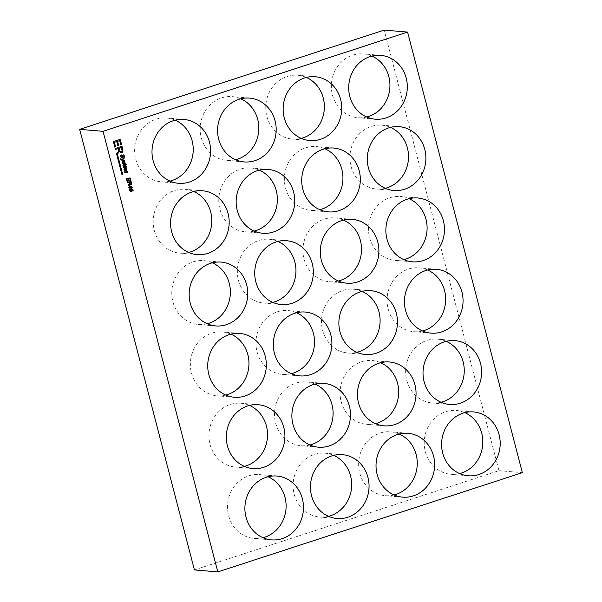 <?xml version="1.0" encoding="UTF-8"?>
<svg xmlns="http://www.w3.org/2000/svg" width="602" height="602" viewBox="0 0 602 602"><rect width="100%" height="100%" fill="white"/><g stroke="black" fill="none" stroke-linecap="round" stroke-linejoin="round"><path stroke-width="0.45" stroke-dasharray="3.01 2.26" d="M123.749 157.807L123.643 157.303M123.515 154.887L122.733 155.188L121.739 157.558M121.446 154.932L120.581 155.685L120.596 156.874L121.762 158.1M123.523 155.414L124.117 156.573L123.576 157.303M120.535 158.883L120.099 158.966C121.145 160.117 122.642 160.757 124.591 160.885L124.659 160.892M124.501 163.571L124.358 163.119M124.29 163.112L124.283 161.84M123.049 163.782L122.161 162.849L122.161 161.923L122.883 161.359M125.321 165.144L125.201 164.67M125.442 164.143L126.187 164.083M122.898 165.445L122.898 165.445C122.823 164.376 123.553 163.955 125.073 164.18L125.344 163.767M124.953 168.259L124.396 166.129M124.396 171.186L124.268 170.697L126.623 170.321L125.765 169.373M123.952 169.501L123.831 169.011L126.706 168.756M124.84 172.894L124.712 172.405L127.075 172.021L126.269 171.058M130.626 184.453L131.221 183.994L130.807 182.24M127.361 182.564L127.218 182.037L131.093 181.684M128.181 185.476L127.97 184.927C129.076 184.362 129.445 183.52 129.076 182.406M130.544 184.98L129.505 183.956M130.86 191.383L130.83 191.383C129.061 190.849 128.888 190.014 130.303 188.877L131.733 188.735M114.734 147.121L113.296 141.598L120.152 139.393M117.766 145.646L116.698 141.56M120.791 144.962L119.595 140.62M122.673 174.557L121.86 174.482L116.479 153.834C118.353 152.329 118.993 150.553 118.391 148.498M115.411 149.469L115.095 148.498L122.01 146.271M120.957 152.931L119.219 151.343M120.972 151.87L122.055 151.185L121.446 147.505M262.923 537.699A32.034 29.287 -85.2 0 1 254.112 538.414A32.034 29.287 -85.2 0 1 227.631 504.024A32.034 29.287 -85.2 0 1 259.507 474.579A32.034 29.287 -85.2 0 1 268.071 476.761M328.489 516.328A32.034 29.287 -85.2 0 1 319.685 517.043A32.034 29.287 -85.2 0 1 293.197 482.661A32.034 29.287 -85.2 0 1 325.08 453.208A32.034 29.287 -85.2 0 1 333.643 455.39M130.04 187.312L131.725 187.177M130.769 190.887C133.17 190.525 133.539 189.976 131.868 189.239M128.753 187.929L128.625 187.44L129.618 187.35L129.197 185.74L129.686 185.702M129.957 188.403L129.746 187.847M131.657 187.169L129.739 186.176M130.13 177.959L126.247 178.312L127.045 181.352M128.173 178.674L128.775 180.984M129.829 178.516L130.506 180.871M366.753 117.014A32.034 29.287 -85.2 0 1 357.942 117.729A32.034 29.287 -85.2 0 1 331.461 83.339A32.034 29.287 -85.2 0 1 363.337 53.887A32.034 29.287 -85.2 0 1 371.908 56.069M194.416 569.921L498.96 470.674L384.196 30.1M498.96 470.674L522.348 472.653M301.181 138.385A32.034 29.287 -85.2 0 1 292.369 139.092A32.034 29.287 -85.2 0 1 265.888 104.71A32.034 29.287 -85.2 0 1 297.772 75.258A32.034 29.287 -85.2 0 1 306.335 77.44M235.608 159.748A32.034 29.287 -85.2 0 1 226.803 160.463A32.034 29.287 -85.2 0 1 200.315 126.081A32.034 29.287 -85.2 0 1 232.199 96.629A32.034 29.287 -85.2 0 1 240.762 98.811M170.042 181.119A32.034 29.287 -85.2 0 1 161.231 181.834A32.034 29.287 -85.2 0 1 134.743 147.452A32.034 29.287 -85.2 0 1 166.626 118A32.034 29.287 -85.2 0 1 175.19 120.182M385.333 188.328A32.034 29.287 -85.2 0 1 376.521 189.043A32.034 29.287 -85.2 0 1 350.04 154.654A32.034 29.287 -85.2 0 1 381.916 125.208A32.034 29.287 -85.2 0 1 390.48 127.383M319.76 209.699A32.034 29.287 -85.2 0 1 310.948 210.407A32.034 29.287 -85.2 0 1 284.468 176.025A32.034 29.287 -85.2 0 1 316.343 146.572A32.034 29.287 -85.2 0 1 324.907 148.754M254.187 231.07A32.034 29.287 -85.2 0 1 245.375 231.778A32.034 29.287 -85.2 0 1 218.895 197.396A32.034 29.287 -85.2 0 1 250.771 167.943A32.034 29.287 -85.2 0 1 259.342 170.125M188.614 252.434A32.034 29.287 -85.2 0 1 179.802 253.149A32.034 29.287 -85.2 0 1 153.322 218.767A32.034 29.287 -85.2 0 1 185.205 189.314A32.034 29.287 -85.2 0 1 193.769 191.496M403.904 259.643A32.034 29.287 -85.2 0 1 395.093 260.357A32.034 29.287 -85.2 0 1 368.612 225.968A32.034 29.287 -85.2 0 1 400.496 196.523A32.034 29.287 -85.2 0 1 409.059 198.705M338.332 281.014A32.034 29.287 -85.2 0 1 329.527 281.728A32.034 29.287 -85.2 0 1 303.039 247.339A32.034 29.287 -85.2 0 1 334.923 217.894A32.034 29.287 -85.2 0 1 343.486 220.069M272.766 302.385A32.034 29.287 -85.2 0 1 263.954 303.092A32.034 29.287 -85.2 0 1 237.474 268.71A32.034 29.287 -85.2 0 1 269.35 239.257A32.034 29.287 -85.2 0 1 277.913 241.44M207.193 323.756A32.034 29.287 -85.2 0 1 198.382 324.463A32.034 29.287 -85.2 0 1 171.901 290.081A32.034 29.287 -85.2 0 1 203.777 260.628A32.034 29.287 -85.2 0 1 212.34 262.811M422.484 330.957A32.034 29.287 -85.2 0 1 413.672 331.672A32.034 29.287 -85.2 0 1 387.191 297.29A32.034 29.287 -85.2 0 1 419.067 267.837A32.034 29.287 -85.2 0 1 427.631 270.02M356.911 352.328A32.034 29.287 -85.2 0 1 348.099 353.043A32.034 29.287 -85.2 0 1 321.618 318.654A32.034 29.287 -85.2 0 1 353.494 289.208A32.034 29.287 -85.2 0 1 362.065 291.391M291.338 373.699A32.034 29.287 -85.2 0 1 282.526 374.414A32.034 29.287 -85.2 0 1 256.046 340.025A32.034 29.287 -85.2 0 1 287.929 310.579A32.034 29.287 -85.2 0 1 296.493 312.754M225.765 395.07A32.034 29.287 -85.2 0 1 216.961 395.777A32.034 29.287 -85.2 0 1 190.473 361.396A32.034 29.287 -85.2 0 1 222.356 331.943A32.034 29.287 -85.2 0 1 230.92 334.125M441.055 402.271A32.034 29.287 -85.2 0 1 432.251 402.986A32.034 29.287 -85.2 0 1 405.763 368.605A32.034 29.287 -85.2 0 1 437.646 339.152A32.034 29.287 -85.2 0 1 446.21 341.334M375.49 423.642A32.034 29.287 -85.2 0 1 366.678 424.357A32.034 29.287 -85.2 0 1 340.198 389.976A32.034 29.287 -85.2 0 1 372.074 360.523A32.034 29.287 -85.2 0 1 380.637 362.705M309.917 445.013A32.034 29.287 -85.2 0 1 301.105 445.728A32.034 29.287 -85.2 0 1 274.625 411.339A32.034 29.287 -85.2 0 1 306.501 381.894A32.034 29.287 -85.2 0 1 315.064 384.076M244.344 466.384A32.034 29.287 -85.2 0 1 235.532 467.099A32.034 29.287 -85.2 0 1 209.052 432.71A32.034 29.287 -85.2 0 1 240.928 403.265A32.034 29.287 -85.2 0 1 249.499 405.439M459.635 473.593A32.034 29.287 -85.2 0 1 450.823 474.301A32.034 29.287 -85.2 0 1 424.342 439.919A32.034 29.287 -85.2 0 1 456.218 410.466A32.034 29.287 -85.2 0 1 464.789 412.648M394.062 494.957A32.034 29.287 -85.2 0 1 385.257 495.672A32.034 29.287 -85.2 0 1 358.769 461.29A32.034 29.287 -85.2 0 1 390.653 431.837A32.034 29.287 -85.2 0 1 399.216 434.019M123.922 158.311L121.378 159.62M122.996 163.285L124.223 161.381M124.501 168.236L123.809 167.966L123.267 166.543L124.892 165.603M125.186 167.717C126.119 166.987 125.976 166.445 124.764 166.099M342.455 454.676L325.08 453.208M337.06 518.51L319.685 517.043M276.882 476.047L259.507 474.579M271.487 539.881L254.112 538.414M380.712 55.361L363.337 53.887M375.317 119.196L357.942 117.729M315.147 76.725L297.772 75.258M309.744 140.559L292.369 139.092M249.574 98.096L232.199 96.629M244.179 161.93L226.803 160.463M184.001 119.467L166.626 118M178.606 183.301L161.231 181.834M399.292 126.676L381.916 125.208M393.896 190.51L376.521 189.043M333.719 148.047L316.343 146.572M328.323 211.881L310.948 210.407M268.146 169.41L250.771 167.943M262.75 233.245L245.375 231.778M202.581 190.781L185.205 189.314M197.178 254.616L179.802 253.149M417.871 197.99L400.496 196.523M412.468 261.825L395.093 260.357M352.298 219.361L334.923 217.894M346.902 283.196L329.527 281.728M286.725 240.732L269.35 239.257M281.33 304.567L263.954 303.092M221.152 262.096L203.777 260.628M215.757 325.93L198.382 324.463M436.442 269.305L419.067 267.837M431.047 333.139L413.672 331.672M370.87 290.676L353.494 289.208M365.474 354.51L348.099 353.043M305.304 312.047L287.929 310.579M299.901 375.881L282.526 374.414M239.731 333.418L222.356 331.943M234.336 397.252L216.961 395.777M455.022 340.619L437.646 339.152M449.626 404.454L432.251 402.986M389.449 361.99L372.074 360.523M384.053 425.825L366.678 424.357M323.876 383.361L306.501 381.894M318.481 447.196L301.105 445.728M258.303 404.732L240.928 403.265M252.908 468.567L235.532 467.099M473.593 411.934L456.218 410.466M468.198 475.776L450.823 474.301M408.028 433.305L390.653 431.837M402.633 497.139L385.257 495.672"/><path stroke-width="0.9" d="M123.816 157.814L124.606 156.866L123.756 154.932L122.8 155.196L121.965 157.543L121.01 156.761L121.506 154.94L120.648 155.692L120.663 156.881L122.138 158.063L123.553 155.414L124.185 156.58L123.816 157.814L124.479 155.993L123.515 154.887M121.702 157.558L121.017 156.151L121.687 155.444M121.762 158.1L122.469 157.807L123.523 155.414M124.584 160.877L124.456 160.373L121.988 159.778L124.102 158.762L123.974 158.281L121.446 159.628L120.167 158.973C121.213 160.124 122.71 160.764 124.659 160.892L124.524 160.38L122.055 159.786M121.988 159.778L124.102 158.762M124.358 163.119L124.704 162.277L124.223 161.855L123.771 163.36L122.913 163.752L122.229 161.93L122.883 161.359L122.582 162.766L123.147 163.277L123.734 161.614L124.637 161.517L125.043 163.104L124.516 163.601L124.358 163.119M124.283 161.84L123.049 163.782M126.134 164.09L126.578 164.534L125.57 164.632L125.69 165.114L125.269 164.677C124.14 164.542 123.5 164.79 123.357 165.415L122.966 165.452C122.891 164.384 123.613 163.962 125.141 164.188L125.404 163.759L126.646 164.542L125.389 165.151M125.344 163.767L125.509 164.15M125.269 164.677L125.201 164.67C124.072 164.534 123.433 164.782 123.29 165.407L122.959 165.437M124.463 166.137C123.44 166.731 123.463 167.266 124.539 167.755L124.622 168.244L123.877 167.973L123.357 167.183L123.628 166.017L125.081 165.625L126.232 166.679L126.149 167.604L125.02 168.267L124.396 166.129C123.372 166.724 123.395 167.266 124.471 167.747L124.539 167.755M125.765 169.373L124.02 169.493L123.892 169.019L126.706 168.756L126.796 170.93C127.88 172.42 127.255 173.075 124.907 172.902L124.78 172.405L127.15 171.751L126.488 171.088L124.463 171.194L124.336 170.705L126.713 170.073L126.036 169.418L124.02 169.508M126.269 171.058L124.456 171.186M126.638 168.756L126.729 170.93C127.812 172.413 127.188 173.067 124.84 172.894M129.498 182.361L130.664 184.46L131.289 184.001L130.875 182.248L129.498 182.361L130.626 184.453M129.144 182.406L127.421 182.556L127.285 182.045L131.161 181.676L131.537 184.618L130.611 184.987L129.565 183.956L128.196 185.529L128.038 184.934C129.144 184.37 129.513 183.527 129.144 182.406L127.428 182.572M129.565 183.956L128.128 185.521M131.093 181.684L131.65 184.114L130.581 184.987M131.733 188.735C133.832 189.999 133.539 190.887 130.86 191.383M130.371 188.885L131.77 188.742C133.9 190.006 133.614 190.887 130.897 191.391C129.129 190.857 128.948 190.021 130.371 188.885M116.765 141.568L114.365 142.32L115.546 146.858L114.794 147.106L113.364 141.605L120.212 139.378L121.604 144.721L120.799 144.992L119.663 140.62L117.578 141.304L118.647 145.391L117.826 145.654L116.765 141.568L114.433 142.328L115.614 146.865L114.801 147.129M119.663 140.62L117.51 141.297L118.579 145.383L117.826 145.631M120.152 139.393L121.536 144.721L120.791 144.962M122.673 174.557L117.405 154.323L119.286 151.35L120.994 152.938L122.642 152.201L122.868 149.582L122.01 146.271L115.163 148.506L115.418 149.492L118.459 148.506C119.053 150.56 118.421 152.336 116.547 153.834L121.928 174.482L122.74 174.565L117.465 154.33M119.286 151.35L117.405 154.323M121.95 146.294L123.019 151.147L122.575 152.193L120.957 152.931M118.459 148.506L115.411 149.469M119.173 148.242L120.197 151.388L121.431 151.824L122.123 151.185L121.514 147.513L119.173 148.242L120.129 151.38L120.972 151.87M268.071 476.761A32.034 29.287 -85.2 0 1 286.063 507.907A32.034 29.287 -85.2 0 1 264.797 537.157A32.034 29.287 -85.2 0 1 262.923 537.699M333.643 455.39A32.034 29.287 -85.2 0 1 351.636 486.536A32.034 29.287 -85.2 0 1 330.37 515.794A32.034 29.287 -85.2 0 1 328.489 516.328M347.745 517.261A32.034 29.287 -85.2 0 1 337.06 518.51A32.034 29.287 -85.2 0 1 310.572 484.128A32.034 29.287 -85.2 0 1 342.455 454.676A32.034 29.287 -85.2 0 1 368.936 483.173A32.034 29.287 -85.2 0 1 347.745 517.261M282.172 538.632A32.034 29.287 -85.2 0 1 271.487 539.881A32.034 29.287 -85.2 0 1 245.006 505.499A32.034 29.287 -85.2 0 1 276.882 476.047A32.034 29.287 -85.2 0 1 303.363 504.544A32.034 29.287 -85.2 0 1 282.172 538.632M129.957 188.411L128.693 187.448L129.678 187.357L129.264 185.74L132.59 187.184L132.696 187.591L130.235 187.809L129.957 188.411M386.002 117.939A32.034 29.287 -85.2 0 1 375.317 119.196A32.034 29.287 -85.2 0 1 348.836 84.807A32.034 29.287 -85.2 0 1 380.712 55.361A32.034 29.287 -85.2 0 1 407.2 83.859A32.034 29.287 -85.2 0 1 386.002 117.939M407.584 32.079L103.04 131.326L217.804 571.9L522.348 472.653L407.584 32.079L384.196 30.1L79.652 129.347L194.416 569.921L217.804 571.9M320.43 139.31A32.034 29.287 -85.2 0 1 309.744 140.559A32.034 29.287 -85.2 0 1 283.264 106.178A32.034 29.287 -85.2 0 1 315.147 76.725A32.034 29.287 -85.2 0 1 341.627 105.23A32.034 29.287 -85.2 0 1 320.43 139.31M254.864 160.681A32.034 29.287 -85.2 0 1 244.179 161.93A32.034 29.287 -85.2 0 1 217.691 127.549A32.034 29.287 -85.2 0 1 249.574 98.096A32.034 29.287 -85.2 0 1 276.055 126.593A32.034 29.287 -85.2 0 1 254.864 160.681M189.291 182.052A32.034 29.287 -85.2 0 1 178.606 183.301A32.034 29.287 -85.2 0 1 152.118 148.92A32.034 29.287 -85.2 0 1 184.001 119.467A32.034 29.287 -85.2 0 1 210.482 147.964A32.034 29.287 -85.2 0 1 189.291 182.052M404.582 189.254A32.034 29.287 -85.2 0 1 393.896 190.51A32.034 29.287 -85.2 0 1 367.416 156.129A32.034 29.287 -85.2 0 1 399.292 126.676A32.034 29.287 -85.2 0 1 425.772 155.173A32.034 29.287 -85.2 0 1 404.582 189.254M339.009 210.625A32.034 29.287 -85.2 0 1 328.323 211.881A32.034 29.287 -85.2 0 1 301.843 177.492A32.034 29.287 -85.2 0 1 333.719 148.047A32.034 29.287 -85.2 0 1 360.207 176.544A32.034 29.287 -85.2 0 1 339.009 210.625M273.436 231.996A32.034 29.287 -85.2 0 1 262.75 233.245A32.034 29.287 -85.2 0 1 236.27 198.863A32.034 29.287 -85.2 0 1 268.146 169.41A32.034 29.287 -85.2 0 1 294.634 197.915A32.034 29.287 -85.2 0 1 273.436 231.996M207.863 253.367A32.034 29.287 -85.2 0 1 197.178 254.616A32.034 29.287 -85.2 0 1 170.697 220.234A32.034 29.287 -85.2 0 1 202.581 190.781A32.034 29.287 -85.2 0 1 229.061 219.278A32.034 29.287 -85.2 0 1 207.863 253.367M423.161 260.576A32.034 29.287 -85.2 0 1 412.468 261.825A32.034 29.287 -85.2 0 1 385.987 227.443A32.034 29.287 -85.2 0 1 417.871 197.99A32.034 29.287 -85.2 0 1 444.351 226.487A32.034 29.287 -85.2 0 1 423.161 260.576M357.588 281.939A32.034 29.287 -85.2 0 1 346.902 283.196A32.034 29.287 -85.2 0 1 320.414 248.807A32.034 29.287 -85.2 0 1 352.298 219.361A32.034 29.287 -85.2 0 1 378.778 247.858A32.034 29.287 -85.2 0 1 357.588 281.939M292.015 303.31A32.034 29.287 -85.2 0 1 281.33 304.567A32.034 29.287 -85.2 0 1 254.849 270.178A32.034 29.287 -85.2 0 1 286.725 240.732A32.034 29.287 -85.2 0 1 313.206 269.229A32.034 29.287 -85.2 0 1 292.015 303.31M226.442 324.681A32.034 29.287 -85.2 0 1 215.757 325.93A32.034 29.287 -85.2 0 1 189.276 291.549A32.034 29.287 -85.2 0 1 221.152 262.096A32.034 29.287 -85.2 0 1 247.64 290.6A32.034 29.287 -85.2 0 1 226.442 324.681M441.733 331.89A32.034 29.287 -85.2 0 1 431.047 333.139A32.034 29.287 -85.2 0 1 404.567 298.758A32.034 29.287 -85.2 0 1 436.442 269.305A32.034 29.287 -85.2 0 1 462.93 297.802A32.034 29.287 -85.2 0 1 441.733 331.89M376.16 353.261A32.034 29.287 -85.2 0 1 365.474 354.51A32.034 29.287 -85.2 0 1 338.994 320.129A32.034 29.287 -85.2 0 1 370.87 290.676A32.034 29.287 -85.2 0 1 397.358 319.173A32.034 29.287 -85.2 0 1 376.16 353.261M310.594 374.625A32.034 29.287 -85.2 0 1 299.901 375.881A32.034 29.287 -85.2 0 1 273.421 341.492A32.034 29.287 -85.2 0 1 305.304 312.047A32.034 29.287 -85.2 0 1 331.785 340.544A32.034 29.287 -85.2 0 1 310.594 374.625M245.022 395.996A32.034 29.287 -85.2 0 1 234.336 397.252A32.034 29.287 -85.2 0 1 207.848 362.863A32.034 29.287 -85.2 0 1 239.731 333.418A32.034 29.287 -85.2 0 1 266.212 361.915A32.034 29.287 -85.2 0 1 245.022 395.996M460.312 403.205A32.034 29.287 -85.2 0 1 449.626 404.454A32.034 29.287 -85.2 0 1 423.138 370.072A32.034 29.287 -85.2 0 1 455.022 340.619A32.034 29.287 -85.2 0 1 481.502 369.124A32.034 29.287 -85.2 0 1 460.312 403.205M394.739 424.576A32.034 29.287 -85.2 0 1 384.053 425.825A32.034 29.287 -85.2 0 1 357.573 391.443A32.034 29.287 -85.2 0 1 389.449 361.99A32.034 29.287 -85.2 0 1 415.929 390.487A32.034 29.287 -85.2 0 1 394.739 424.576M329.166 445.947A32.034 29.287 -85.2 0 1 318.481 447.196A32.034 29.287 -85.2 0 1 292 412.814A32.034 29.287 -85.2 0 1 323.876 383.361A32.034 29.287 -85.2 0 1 350.364 411.858A32.034 29.287 -85.2 0 1 329.166 445.947M263.593 467.31A32.034 29.287 -85.2 0 1 252.908 468.567A32.034 29.287 -85.2 0 1 226.427 434.177A32.034 29.287 -85.2 0 1 258.303 404.732A32.034 29.287 -85.2 0 1 284.791 433.229A32.034 29.287 -85.2 0 1 263.593 467.31M478.883 474.519A32.034 29.287 -85.2 0 1 468.198 475.776A32.034 29.287 -85.2 0 1 441.717 441.386A32.034 29.287 -85.2 0 1 473.593 411.934A32.034 29.287 -85.2 0 1 500.081 440.438A32.034 29.287 -85.2 0 1 478.883 474.519M413.318 495.89A32.034 29.287 -85.2 0 1 402.633 497.139A32.034 29.287 -85.2 0 1 376.145 462.757A32.034 29.287 -85.2 0 1 408.028 433.305A32.034 29.287 -85.2 0 1 434.509 461.802A32.034 29.287 -85.2 0 1 413.318 495.89M126.315 178.32L127.112 181.36L127.549 181.315L126.894 178.802L128.241 178.681L128.843 180.984L129.28 180.946L128.677 178.636L129.897 178.523L130.506 180.886L130.943 180.841L130.19 177.951L126.315 178.32M124.764 166.099L125.254 167.725C126.187 166.987 126.044 166.453 124.832 166.099L125.254 167.725M121.514 147.513L119.241 148.25M130.371 189.389C129.407 189.976 129.55 190.48 130.807 190.894C133.253 190.525 133.614 189.976 131.906 189.246L130.31 189.382C129.34 189.969 129.483 190.473 130.739 190.887L130.769 190.887M130.107 187.32L131.725 187.177L129.806 186.184L130.04 187.312L129.806 186.184M131.868 189.239L130.31 189.382M129.806 187.847L128.82 187.922M129.686 185.702L132.628 187.583L130.167 187.801L129.957 188.403M130.875 182.248L129.565 182.368M127.105 181.345L127.481 181.315L126.826 178.802L128.241 178.681M128.843 180.976L128.61 178.628L129.897 178.523M130.506 180.871L130.13 177.959M371.908 56.069A32.034 29.287 -85.2 0 1 389.893 87.222A32.034 29.287 -85.2 0 1 368.627 116.472A32.034 29.287 -85.2 0 1 366.753 117.014M79.652 129.347L103.04 131.326M306.335 77.44A32.034 29.287 -85.2 0 1 324.327 108.593A32.034 29.287 -85.2 0 1 303.054 137.843A32.034 29.287 -85.2 0 1 301.181 138.385M240.762 98.811A32.034 29.287 -85.2 0 1 258.755 129.957A32.034 29.287 -85.2 0 1 237.489 159.214A32.034 29.287 -85.2 0 1 235.608 159.748M175.19 120.182A32.034 29.287 -85.2 0 1 193.182 151.328A32.034 29.287 -85.2 0 1 171.916 180.585A32.034 29.287 -85.2 0 1 170.042 181.119M390.48 127.383A32.034 29.287 -85.2 0 1 408.472 158.537A32.034 29.287 -85.2 0 1 387.206 187.786A32.034 29.287 -85.2 0 1 385.333 188.328M324.907 148.754A32.034 29.287 -85.2 0 1 342.899 179.908A32.034 29.287 -85.2 0 1 321.634 209.157A32.034 29.287 -85.2 0 1 319.76 209.699M259.342 170.125A32.034 29.287 -85.2 0 1 277.326 201.279A32.034 29.287 -85.2 0 1 256.061 230.528A32.034 29.287 -85.2 0 1 254.187 231.07M193.769 191.496A32.034 29.287 -85.2 0 1 211.761 222.642A32.034 29.287 -85.2 0 1 190.488 251.899A32.034 29.287 -85.2 0 1 188.614 252.434M409.059 198.705A32.034 29.287 -85.2 0 1 427.051 229.851A32.034 29.287 -85.2 0 1 405.786 259.101A32.034 29.287 -85.2 0 1 403.904 259.643M343.486 220.069A32.034 29.287 -85.2 0 1 361.478 251.222A32.034 29.287 -85.2 0 1 340.213 280.472A32.034 29.287 -85.2 0 1 338.332 281.014M277.913 241.44A32.034 29.287 -85.2 0 1 295.906 272.593A32.034 29.287 -85.2 0 1 274.64 301.843A32.034 29.287 -85.2 0 1 272.766 302.385M212.34 262.811A32.034 29.287 -85.2 0 1 230.333 293.957A32.034 29.287 -85.2 0 1 209.067 323.214A32.034 29.287 -85.2 0 1 207.193 323.756M427.631 270.02A32.034 29.287 -85.2 0 1 445.623 301.166A32.034 29.287 -85.2 0 1 424.357 330.423A32.034 29.287 -85.2 0 1 422.484 330.957M362.065 291.391A32.034 29.287 -85.2 0 1 380.05 322.537A32.034 29.287 -85.2 0 1 358.784 351.786A32.034 29.287 -85.2 0 1 356.911 352.328M296.493 312.754A32.034 29.287 -85.2 0 1 314.485 343.908A32.034 29.287 -85.2 0 1 293.219 373.157A32.034 29.287 -85.2 0 1 291.338 373.699M230.92 334.125A32.034 29.287 -85.2 0 1 248.912 365.279A32.034 29.287 -85.2 0 1 227.646 394.528A32.034 29.287 -85.2 0 1 225.765 395.07M446.21 341.334A32.034 29.287 -85.2 0 1 464.202 372.48A32.034 29.287 -85.2 0 1 442.937 401.737A32.034 29.287 -85.2 0 1 441.055 402.271M380.637 362.705A32.034 29.287 -85.2 0 1 398.629 393.851A32.034 29.287 -85.2 0 1 377.364 423.108A32.034 29.287 -85.2 0 1 375.49 423.642M315.064 384.076A32.034 29.287 -85.2 0 1 333.056 415.222A32.034 29.287 -85.2 0 1 311.791 444.472A32.034 29.287 -85.2 0 1 309.917 445.013M249.499 405.439A32.034 29.287 -85.2 0 1 267.484 436.593A32.034 29.287 -85.2 0 1 246.218 465.843A32.034 29.287 -85.2 0 1 244.344 466.384M464.789 412.648A32.034 29.287 -85.2 0 1 482.774 443.802A32.034 29.287 -85.2 0 1 461.508 473.052A32.034 29.287 -85.2 0 1 459.635 473.593M399.216 434.019A32.034 29.287 -85.2 0 1 417.209 465.165A32.034 29.287 -85.2 0 1 395.943 494.423A32.034 29.287 -85.2 0 1 394.062 494.957M121.619 155.444L121.453 154.962M124.035 158.755L123.922 158.311M121.446 159.628L120.535 158.86M122.823 161.381L122.515 162.758L122.996 163.285M124.26 161.389L124.998 162.201L124.501 163.571M124.471 167.747L124.501 168.236M124.855 165.595L126.164 166.679L126.081 167.597L125.013 168.251"/></g></svg>
